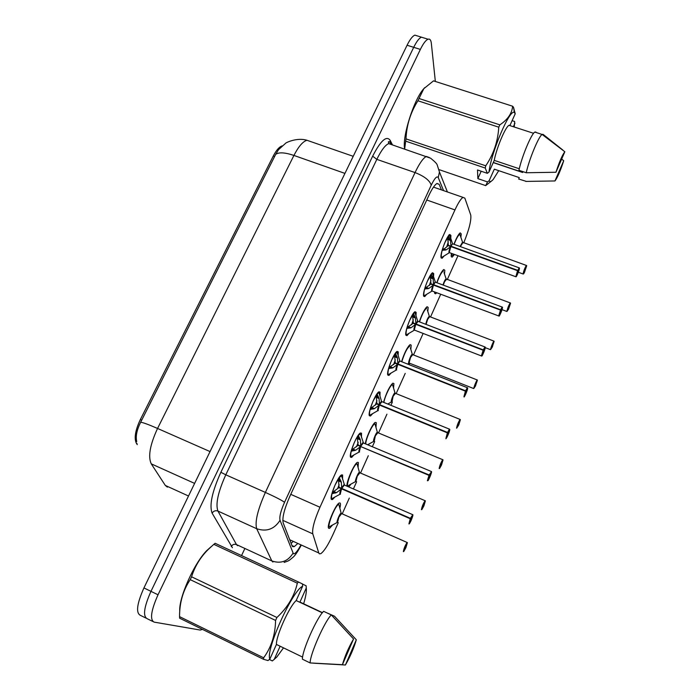 <?xml version="1.0" encoding="UTF-8"?>
<svg xmlns="http://www.w3.org/2000/svg" width="700" height="700" viewBox="0 0 700 700"><rect width="100%" height="100%" fill="white"/><g stroke="black" fill="none" stroke-linecap="round" stroke-linejoin="round"><path stroke-width="1.05" d="M444.124 255.946L442.111 258.265L441.017 257.39C440.134 253.312 446.941 235.576 449.82 234.483L450.923 235.471L450.756 238.245M426.773 294.254L424.716 296.59L423.605 295.89C422.502 292.136 429.564 273.919 432.574 272.755L433.703 273.569L433.536 276.605M409.089 333.279L406.98 335.641L405.869 335.099C404.53 331.704 411.863 312.961 415.012 311.727L416.15 312.366L416.001 315.665M391.072 373.056L388.911 375.436L387.809 375.051C386.207 372.033 393.846 352.721 397.145 351.409L398.283 351.881L398.151 355.425M372.697 413.595L370.484 416.001L369.399 415.748C367.535 413.149 375.498 393.207 378.954 391.825L380.074 392.149L379.96 395.92M353.955 454.921L351.689 457.354L350.639 457.231C348.486 455.07 356.816 434.446 360.43 432.985L361.515 433.178L361.436 437.168M334.845 497.061L332.517 499.52L331.52 499.502C329.053 497.831 337.785 476.464 341.565 474.915L342.606 474.985L342.562 479.185M454.431 254.45L452.226 257.119L451.185 256.209L451.386 253.348M453.95 244.291C456.365 237.991 458.448 234.185 460.18 232.873L461.23 233.905L460.88 237.44M436.765 292.749L435.671 293.773L434.621 293.037L434.578 291.926M436.765 282.695C439.381 275.529 441.717 271.127 443.774 269.483L444.832 270.331L444.491 274.129M419.309 321.816C422.065 313.819 424.655 308.787 427.079 306.723L428.155 307.405L427.814 311.447M401.564 361.681C404.39 352.905 407.234 347.217 410.104 344.619L411.18 345.135L410.839 349.422M383.565 402.273C386.339 392.84 389.428 386.47 392.831 383.171L393.899 383.547L393.566 388.071M365.312 443.678C366.319 437.001 372.662 423.491 375.261 422.406L376.303 422.651L375.988 427.394M346.911 485.984C346.596 480.935 354.296 463.584 357.385 462.35L358.382 462.472L358.094 467.425M332.553 524.974L329.665 528.29L328.755 528.316C326.148 526.96 335.379 504.543 339.185 503.002L340.139 503.029C340.637 503.676 340.55 505.391 339.868 508.165M463.698 242.935C469.088 229.679 471.433 220.386 470.75 215.049L464.852 198.135L463.006 197.383C460.889 198.713 458.211 202.895 454.956 209.921L319.961 507.246C314.37 520.109 311.981 528.972 312.786 533.846L318.789 552.974L319.314 553.796L320.793 553.674C324.126 551.303 328.178 544.941 332.938 534.599L338.284 522.69M282.126 145.915C279.265 146.816 276.308 150.185 273.28 156.03L140.341 419.545C135.31 430.316 133.98 438.209 136.351 443.223L137.279 444.64M342.23 513.87L349.317 498.067M353.465 488.827L356.641 481.731M360.535 473.06L368.305 455.718M372.374 446.652L374.675 441.525M378.507 432.976L386.934 414.172M390.924 405.274L392.376 402.045M396.156 393.61L405.213 373.406M409.132 364.674L409.754 363.283M413.49 354.944L423.132 333.445M430.526 316.951L440.72 294.227M447.265 279.624L457.975 255.736M350.998 484.085L348.871 486.832M369.101 443.957L368.41 444.99M152.862 621.504L147.184 618.704C142.713 616.236 143.981 607.119 150.964 591.351L413.709 47.32C416.596 41.466 419.178 38.089 421.453 37.179L423.771 37.896M311.054 141.689L306.95 140.271C297.106 137.191 285.425 142.756 285.39 143.482L278.512 149.686L275.678 154.385L140.63 422.293C136.806 429.957 135.502 436.38 136.727 441.569M145.915 618.074L140.289 615.291C135.73 612.78 136.946 603.663 143.938 587.93L407.076 45.246C409.964 39.401 412.571 36.032 414.881 35.14L417.244 35.866M441.473 189.893L439.162 184.319L437.054 183.452C434.761 184.713 431.979 188.816 428.706 195.764L289.922 496.169C284.296 508.988 282.047 517.895 283.185 522.883L292.075 545.825L292.688 546.665L294.28 546.604L297.43 543.847M202.475 629.396L200.218 630.044L154.096 622.116C149.721 619.701 151.034 610.584 158.016 594.781L420.368 49.411C423.246 43.54 425.801 40.145 428.05 39.218C429.861 38.657 430.964 40.031 431.34 43.347L435.348 81.462M244.886 548.468L241.561 555.572M147.184 618.704C142.713 616.236 143.981 607.119 150.964 591.351L413.709 47.32C416.596 41.466 419.178 38.089 421.453 37.179L414.881 35.14M403.629 551.548L403.366 551.609C403.812 548.739 405.046 545.702 407.076 542.5L405.965 547.47L407.391 542.675C406.989 541.686 402.964 551.023 403.585 551.521L405.799 547.855L405.598 547.356L404.828 548.616L406.07 545.589L405.965 547.47L405.239 547.155M341.556 513.433L338.861 517.178C337.68 519.942 337.243 521.675 337.549 522.366L337.671 522.419M337.558 522.366L338.861 517.178L341.644 513.608L338.861 517.178L337.488 522.27M403.786 551.486L405.799 547.864M339.01 504.998L337.838 504.219M338.931 504.577L337.881 504.175L338.896 504.569L339.421 506.529M328.44 525.928L328.711 526.488M339.185 477.461L341.32 482.108L341.688 488.416L339.045 487.261L341.854 488.968M408.957 523.95L410.244 518.726L341.574 488.845L336.569 492.616L331.887 493.692M410.244 518.726L408.922 523.898C409.342 525 413.446 515.497 412.869 514.771L410.594 518.411L341.749 488.442L344.444 484.907L341.688 488.416M341.504 488.819L338.861 487.664L333.83 491.4L332.273 493.657M410.594 518.411L410.786 519.015L411.574 517.755L410.305 520.896L410.419 518.814M340.235 494.034L341.565 488.845C340.41 491.619 339.981 493.377 340.287 494.121L340.463 494.2M341.749 488.442L342.125 489.09M332.517 491.54L334.801 485.634L332.815 491.146L336.569 492.616M335.116 484.846L337.794 480.148M339.168 484.689L337.654 488.477M339.045 487.261L338.572 480.926L337.785 480.183L335.151 484.899M341.679 475.755L341.145 475.195M341.32 482.108L338.572 480.926M421.715 509.661L421.426 509.688C421.916 506.756 423.132 503.773 425.058 500.727L423.623 505.706M423.911 505.82L425.381 500.929C425.084 499.721 421.129 508.874 421.645 509.6L423.754 506.188L423.229 505.426M423.596 505.584L424.156 503.764L423.911 505.811M359.852 472.649L357.28 476.149C356.116 478.87 355.661 480.629 355.915 481.425L356.108 481.504M355.915 481.425L357.28 476.149L359.905 472.789L357.28 476.149L355.88 481.364M423.754 506.188L421.846 509.609M357.201 464.275L356.055 463.558M357.131 463.907L356.09 463.514M346.964 485.048L347.156 485.511M439.469 468.554L439.154 468.554C439.696 465.552 440.877 462.613 442.706 459.716L441.525 464.923L443.039 459.952C442.838 458.535 438.961 467.521 439.373 468.466L441.368 465.299L441.262 464.581L440.571 465.675L441.761 462.726L441.306 464.852M377.808 432.618L375.358 435.864L374.203 441.332M373.949 441.227L375.358 435.864L377.842 432.705L375.358 435.864L373.94 441.21M375.069 424.261L373.949 423.623M374.999 423.964L373.993 423.57M458.666 425.145L456.558 428.164C457.135 425.11 458.299 422.205 460.049 419.449L458.824 424.786L460.373 419.72C460.267 418.11 456.461 426.93 456.776 428.085L458.666 425.145L458.605 424.331L457.957 425.338L459.113 422.433L458.631 424.734M395.447 393.295L393.102 396.314L391.965 401.887C391.274 401.695 391.659 399.84 393.102 396.314L395.456 393.33L393.102 396.314L391.65 401.756M392.56 384.72L391.536 384.387M475.659 385.341L477.4 380.223C477.374 378.42 473.637 387.074 473.856 388.43L475.65 385.717L475.291 384.676M475.633 384.808L477.304 379.969M409.036 362.994L410.533 357.473L412.755 354.655L410.533 357.473L409.036 362.994L473.646 388.535M475.65 385.717L473.646 388.517L477.067 379.899L412.755 354.655M401.791 361.777C404.582 352.887 407.26 347.681 409.815 346.159L408.817 345.835M358.277 435.26L360.386 439.906L360.771 446.119L358.137 445.007L360.229 446.355M360.658 446.539L355.723 450.214L351.243 451.194C350.21 455.849 350.674 457.327 352.634 455.656L359.118 452.043M360.824 446.145L363.396 442.873L360.771 446.119M360.588 446.512L357.954 445.401L353.001 449.05L351.505 451.168M428.995 475.37L427.621 480.646C427.928 481.985 431.961 472.666 431.489 471.695L429.17 474.968L431.498 471.66C432.346 471.511 427.779 481.976 428.05 480.489L427.394 480.734L428.995 475.37L360.649 446.539C359.511 449.269 359.065 451.062 359.319 451.911L359.572 452.016M429.336 475.073L429.485 475.79L430.22 474.626L428.977 477.715L429.17 475.457M429.17 474.968L361.069 446.714M351.995 448.779L353.99 443.266L352.012 448.761L355.723 450.214M358.234 442.312L356.501 446.766M358.137 445.007L357.131 437.01M360.526 433.825L360.001 433.283M360.001 438.725L357.963 437.876L357.648 438.769L360.386 439.906M377.011 393.846L379.085 398.501L379.488 404.618L376.863 403.541L378.516 404.679M447.387 432.854L445.961 438.235C446.171 439.784 450.117 430.64 449.759 429.45L447.562 432.46L449.391 429.179L449.767 429.424C448.718 435.216 445.086 440.326 446.014 438.366L447.387 432.854L379.312 405.002L374.517 408.616L370.029 409.491M447.562 432.46L379.549 404.644L381.981 401.634L379.488 404.618M379.312 405.002L376.688 403.935L371.805 407.488L370.379 409.474M447.72 432.565L447.816 433.396L448.516 432.32L447.3 435.365L447.554 432.95M377.991 410.498L378.315 410.629C377.589 410.436 377.939 408.572 379.374 405.029L377.991 410.498M379.549 404.644L379.715 405.169M370.641 407.426L372.82 401.704L370.842 407.172L374.517 408.616M373.126 400.925L375.629 396.594M376.941 400.715L375.296 405.178M376.863 403.541L376.364 397.408L375.62 396.62L373.152 400.995M369.206 414.986L369.95 414.969M379.024 392.665L378.516 392.131M379.085 398.501L376.364 397.408M397.828 363.3L399.787 360.684L397.154 352.249L395.526 353.377L397.442 357.884L397.854 363.904L395.246 362.863L396.602 363.851M464.1 396.786L465.43 391.151L397.679 364.28L392.963 367.806L388.561 368.585M465.43 391.151L463.951 396.62C464.056 398.387 467.933 389.419 467.679 388.01L465.754 390.871L397.915 363.921L399.822 360.99L397.854 363.904M397.679 364.28L395.071 363.248L390.259 366.721L388.894 368.576M465.754 390.871L465.798 391.816L466.463 390.828L465.264 393.829L465.596 391.248M396.305 369.863L396.699 370.02C395.911 369.924 396.252 368.016 397.74 364.306L396.305 369.863M397.915 363.921L398.029 364.42M389.156 366.564L391.291 360.92L389.314 366.371L392.963 367.806M391.58 360.203L394.012 355.985L391.598 360.159M395.29 359.879L393.601 364.656M395.246 362.863L394.73 356.825L394.004 356.011L394.31 354.856M387.678 374.439L388.395 374.404M397.197 352.257L396.69 351.733M397.442 357.884L394.73 356.825M302.479 584.062L306.127 585.795M306.119 585.751L306.267 588C306.723 591.168 305.839 596.435 303.642 603.794M283.509 647.867L276.78 657.064L272.44 660.87M306.267 588L299.959 602.061L322.464 612.64M326.83 612.832L334.46 616.192L356.317 639.791C353.806 648.366 350.166 656.766 345.406 665L313.53 663.197M345.406 665L356.317 639.791M280.131 646.222L274.146 659.558M179.751 611.153C178.692 597.923 194.023 563.535 206.553 550.795L211.347 546.508M322.297 612.832L296.179 600.556L302.627 586.233C292.451 590.433 265.431 650.125 269.824 659.137L267.986 660.546L263.55 659.304L179.629 618.205L179.55 616.639L263.646 657.79C271.303 647.343 275.275 634.883 275.581 620.428L190.225 579.644C183.076 590.345 179.515 602.674 179.55 616.639M190.225 579.644L191.572 576.8L276.911 617.488C287.595 607.539 294.402 596.102 297.325 583.188L213.824 544.346L208.442 549.255C200.48 557.13 194.854 566.309 191.572 576.8M213.824 544.346L215.127 543.288L298.436 582.006L302.479 583.94L302.627 586.233M297.325 583.188L298.436 582.006M275.581 620.428L276.911 617.488M263.55 659.304L263.646 657.79M269.824 659.137L276.439 644.438C275.887 636.23 289.345 606.419 296.179 600.556M276.439 644.438L302.61 657.108M310.152 662.944L302.426 659.199C301.954 650.974 316.873 617.418 323.627 611.327L331.31 614.941C324.704 621.11 309.82 654.771 310.152 662.944L342.422 664.685C344.995 655.847 348.714 647.281 353.561 638.986L331.31 614.941M353.561 638.986L342.422 664.685M269.369 659.488L272.344 660.94M512.102 120.663L514.675 121.503L514.229 127.006M498.733 170.669L493.246 179.393C491.278 181.668 489.904 182.123 489.116 180.749L487.532 181.921L485.695 185.614L491.593 180.985M518.831 179.077L519.207 177.581L494.314 169.173L489.116 180.749M526.374 181.414L518.586 178.99M561.68 159.031L563.71 160.764C560.403 170.888 557.489 177.616 554.969 180.959L525.761 181.414M554.969 180.959L563.71 160.764M514.938 123.244L513.371 126.726M404.582 148.461C402.238 136.526 413.814 99.873 423.517 88.996L424.743 87.64M487.532 181.921L477.855 178.623L477.496 169.977L487.34 173.32L485.249 168.061L405.668 141.146L404.661 149.056M405.668 141.146L406.009 138.88L485.748 165.804C493.552 154.298 497.901 141.426 498.776 127.19L417.935 100.774C410.55 112.429 406.578 125.134 406.009 138.88M417.935 100.774L419.02 98.499L499.835 124.854C507.701 119.656 511.971 113.453 512.636 106.225L433.501 80.868L423.841 88.664L419.02 98.499M433.501 80.868L434.158 81.007M512.636 106.225L513.511 107.301L515.218 113.759L514.421 112.569L513.511 107.301M498.776 127.19L499.835 124.854M485.249 168.061L485.748 165.804M439.32 169.715L485.695 185.614M487.34 173.32L488.959 172.121C491.347 151.69 510.177 107.817 514.421 112.569M488.959 172.121L494.244 160.37C496.589 147.84 505.488 126.753 509.023 125.317L510.046 125.247L515.218 113.759M494.244 160.37L519.278 168.77M526.234 172.751L555.949 172.252C559.352 161.814 562.319 154.98 564.839 151.751L542.115 134.452C538.764 136.159 529.043 159.556 526.234 172.751L518.936 170.301C521.64 157.097 531.352 133.744 534.817 132.072L535.876 132.037M542.281 134.347L543.139 134.4L562.887 150.089M564.839 151.751L555.949 172.252M493.238 162.601L522.629 172.48M477.855 178.623L481.198 171.229M492.336 346.64L494.113 341.434C494.174 339.447 490.508 347.944 490.639 349.501L492.327 346.999L492.03 345.87M492.354 345.993L492.975 344.076L492.476 346.649M429.756 316.662L427.656 319.322L426.099 324.424L427.656 319.322L429.756 316.662L427.656 319.322L426.099 324.424M492.327 346.999L490.429 349.58L494.016 341.136M419.501 321.886C422.266 313.81 424.699 309.277 426.781 308.271L425.81 307.947M508.734 308.63L510.528 303.336C510.676 301.166 507.08 309.523 507.115 311.264L508.707 308.971L508.463 307.755M508.786 307.877L510.44 303.056M446.46 279.326L444.474 281.846L443.284 285.11L444.474 281.846L446.46 279.326L444.474 281.846L443.284 285.11M442.977 285.005C444.124 281.479 445.148 279.449 446.066 278.924L510.213 302.916C508.707 305.322 507.605 308.131 506.905 311.342L508.699 308.989M436.94 282.756C439.574 275.581 441.744 271.679 443.467 271.031L442.523 270.707M524.834 271.285L526.654 265.912C526.881 263.576 523.346 271.775 523.303 273.7C523.337 274.444 523.836 273.744 524.799 271.618L524.606 270.314M524.913 270.428L526.566 265.571M462.875 242.638L460.364 246.601M460.066 246.487L462.49 242.252L526.356 265.431C524.913 267.741 523.827 270.524 523.093 273.779L524.79 271.626M459.821 234.395L458.946 234.106M451.176 255.08L452.113 255.421M413.429 313.346L415.459 318.01L415.879 323.942L413.28 322.936L414.426 323.82M483.131 350.236L481.609 355.793C481.617 357.77 485.424 348.967 485.258 347.34C485.923 347.366 481.81 357.088 482.011 355.801L481.39 355.88L483.131 350.236L415.713 324.31L411.058 327.749L406.814 328.44C405.554 333.769 405.886 335.632 407.803 334.049L414.172 330.269M483.298 349.851L484.907 346.973L485.266 347.314C485.126 346.736 484.523 347.611 483.455 349.965L415.94 323.96L418.119 321.361L415.879 323.942M415.713 324.31L413.114 323.312L408.363 326.699L407.067 328.431M483.455 349.965L483.438 351.015L484.067 350.105L482.895 353.071L483.289 350.332M414.33 330.102C414.111 329.096 414.592 327.18 415.765 324.336L414.286 329.971L414.697 330.181L481.39 355.933M415.94 323.96L416.019 324.433M407.33 326.463L409.412 320.898L407.444 326.331L408.363 326.699M413.28 322.936L412.755 316.995L412.046 316.164L409.736 320.215L412.055 316.137M413.297 319.786L411.635 324.713M405.79 334.661L406.49 334.618M413.569 313.512L415.012 312.576L414.549 312.069M415.459 318.01L412.755 316.995M433.545 284.13L435.26 281.855L432.547 273.613L431.287 274.391L433.134 278.88L433.571 284.716L430.99 283.754L431.97 284.541M500.5 310.082L498.934 315.735C498.846 317.905 502.582 309.26 502.512 307.44C502.04 310.993 498.627 317.485 499.266 315.866L498.715 315.814L500.5 310.082L433.466 285.101L428.82 288.435L424.646 289.039C423.316 294.578 423.596 296.572 425.495 295.024L431.848 291.174M500.666 309.715L502.171 307.002L502.521 307.414C502.425 306.731 501.865 307.527 500.815 309.829L433.632 284.734L435.312 282.152L433.571 284.716M433.405 285.084L430.824 284.121L426.134 287.429L424.9 289.039M500.815 309.829L500.754 310.975L501.34 310.152L500.194 313.084L500.657 310.188M431.935 290.824L432.346 291.095C431.567 290.938 431.944 288.942 433.466 285.101L431.935 290.824M433.632 284.743L433.676 285.18M427.21 281.584L425.241 287.026L428.82 288.435M427.516 280.866L429.765 277.025M430.964 280.42L429.328 285.512M430.99 283.754L430.447 277.891L429.756 277.051L427.525 280.945M423.561 295.636L424.235 295.566M431.909 273.28L432.547 273.613L432.092 273.114M432.766 277.734L430.771 276.99L430.447 277.891L433.134 278.88M448.508 235.777L450.494 240.459L450.914 245.63L450.94 246.207L448.367 245.28L449.225 246.006M517.545 270.681L515.935 276.412C515.76 278.775 519.426 270.287 519.452 268.266C519.409 267.47 518.875 268.196 517.851 270.436L519.12 267.776L519.461 268.249L517.352 274.627L515.961 276.78L517.545 270.681L450.835 246.584L446.25 249.839L442.164 250.364C440.755 256.113 440.983 258.239 442.855 256.734L449.19 252.805M517.702 270.314L451.001 246.225L452.576 243.793L450.94 246.207M450.782 246.566L448.201 245.639L442.409 250.364M517.851 270.436L517.746 271.679L518.298 270.935L517.169 273.84L517.694 270.795M449.339 252.648C449.12 251.571 449.619 249.55 450.835 246.593L449.269 252.385L449.671 252.718L515.725 276.692M442.671 248.491L443.59 248.868M444.684 243.049L444.238 244.108M448.367 245.28L447.825 239.505L447.151 238.648L444.981 242.392L447.536 237.23M448.298 241.763L446.688 247.03M441.009 257.329L441.691 257.259M449.767 235.331L449.321 234.85M450.135 239.321L448.14 238.604L447.825 239.505L450.494 240.459M289.721 539.761L318.789 552.974M140.341 419.545L141.732 420.158M136.351 443.223L137.043 443.529M273.28 156.03L274.627 156.502M292.819 541.756L291.139 543.419M282.8 520.345L312.786 533.846M290.771 494.34L319.961 507.246M426.746 199.999L454.956 209.921M275.678 154.385C278.793 152.058 284.874 152.407 293.921 155.435L157.553 428.453C149.992 444.789 147.893 456.593 151.252 463.846L165.331 485.45L167.396 487.13M165.331 485.45L188.51 496.002M210.053 451.579L157.553 428.453C148.304 424.419 142.66 422.363 140.63 422.293M353.22 156.319L306.95 140.271C302.846 141.487 298.498 146.545 293.921 155.435L344.934 173.399M143.938 587.93L158.016 594.781M407.076 45.246L420.368 49.411M151.252 463.846L194.617 483.403M443.581 190.627L438.261 177.607C437.001 175.639 434.656 178.159 431.235 185.176L284.559 502.285C280.752 510.912 279.248 516.924 280.044 520.31L293.405 553.77C294.954 554.199 297.395 551.39 300.729 545.352M272.921 562.048L271.836 560.936L236.486 544.582L237.554 545.685M232.444 547.724L212.117 513.135C209.178 505.391 212.1 491.776 220.867 472.281L372.654 156.17C380.713 140.534 386.558 135.266 390.197 140.367L392.464 144.909M293.002 553.236C287.84 561.426 280.787 563.99 271.836 560.936L256.69 528.719L217.936 511.061L236.486 544.582C234.299 543.839 232.54 544.469 231.219 546.49M280.044 520.31C274.304 529.218 266.525 532.026 256.69 528.719C254.739 522.016 257.635 509.915 265.379 492.415L225.794 474.81C218.032 492.074 215.416 504.157 217.936 511.061C215.53 510.248 213.596 510.948 212.117 513.135M284.559 502.285C281.549 500.141 275.161 496.851 265.379 492.415L415.039 172.576L376.819 159.364L225.794 474.81L220.867 472.281M431.235 185.176C429.721 180.434 424.322 176.225 415.039 172.576C419.414 163.424 423.185 158.051 426.361 156.441L429.363 157.544M392.061 144.769L388.675 143.614C385.201 145.093 381.246 150.343 376.819 159.364L372.654 156.17M390.197 140.367L389.9 142.082L390.967 144.401M447.414 191.957L439.442 171.955L438.261 177.607M436.887 183.54L439.162 184.319M337.54 522.358C335.58 523.679 339.902 512.776 341.215 513.109L341.442 513.529M337.295 522.419L330.864 525.892C324.739 532.044 335.361 503.808 338.896 504.569L341.233 513.433L407.339 542.57M341.67 487.786L344.059 484.558L344.321 485.004M340.322 494.139L340.314 494.148C339.474 494.261 339.71 492.616 341.023 489.204M410.419 518.306L412.808 514.649M339.29 477.593L341.609 475.746L344.523 485.091M340.909 475.405L341.609 475.746L342.213 477.934M340.051 494.209L333.506 497.787C331.546 499.485 331.039 498.12 332.001 493.701M335.449 493.045L333.392 492.153L332.815 491.146M337.785 480.183L338.012 479.273M340.926 480.918L338.879 480.034L338.581 480.918M339.43 477.846L338.879 480.034L337.794 480.13M355.95 481.434L355.941 481.442C353.999 482.773 358.181 471.984 359.485 472.308L359.713 472.701M355.688 481.512L349.326 485.004C343.376 491.015 353.623 463.155 357.096 463.907L359.502 472.623L425.32 500.798M356.116 463.523L357.096 463.907L357.63 465.806M374.027 441.262L373.993 441.289C372.085 442.619 376.145 431.918 377.422 432.233L377.641 432.618M377.457 432.539L442.96 459.786M365.75 443.87C365.741 438.681 372.986 423.08 374.973 423.955L375.524 425.801M391.781 401.809L391.711 401.861C389.848 403.2 393.785 392.569 395.036 392.875L395.264 393.251M383.854 402.395C385.017 395.868 390.871 384.011 392.543 384.72L395.08 393.181L460.294 419.519M391.58 384.335L392.543 384.72L393.094 386.496M409.115 363.142C407.277 364.499 411.11 353.911 412.352 354.217L412.562 354.576M409.404 363.142C408.669 363.02 409.045 361.13 410.533 357.473L412.396 354.515L410.349 347.874M360.745 445.498L362.985 442.488L363.239 442.916M359.406 451.946L359.371 451.972C358.531 452.077 358.776 450.38 360.115 446.889M362.994 442.811L431.419 471.537M358.391 435.4L360.465 433.816L363.44 443.004M359.293 451.867L360.649 446.539M359.774 433.484L360.465 433.816L361.078 435.934M354.62 450.625L352.581 449.759L351.986 448.787M358.531 435.654L357.963 437.876L356.895 437.955M379.461 404.005L381.561 401.205L381.806 401.616M378.131 410.559L378.061 410.602C377.221 410.69 377.484 408.949 378.849 405.379M449.671 429.24L382.007 401.695M377.134 393.995L378.98 392.656L379.592 394.704M377.825 410.672L371.385 414.339C369.434 415.984 369.014 414.374 370.116 409.5M370.816 407.199L371.402 408.179L373.433 409.01M375.62 396.62L375.9 395.544M378.709 397.338L376.679 396.515L376.381 397.399M377.265 394.257L376.679 396.515L375.629 396.567M465.605 390.757L467.311 387.686L400.033 361.078M396.506 369.941L396.401 370.02C395.561 370.09 395.832 368.296 397.224 364.639M464.144 396.769C463.584 398.387 467.364 391.536 467.688 387.984L467.582 387.756M396.489 351.916L397.775 354.217M396.174 370.09L389.769 373.809C387.835 375.428 387.459 373.686 388.64 368.594M391.886 368.174L389.865 367.369L389.314 366.371M397.066 356.72L395.045 355.924L394.748 356.816M395.658 353.64L395.045 355.924L394.012 355.967M425.775 324.301C426.668 320.285 427.866 317.599 429.354 316.243L429.564 316.584M492.476 346.658L493.789 341.066L429.415 316.531L427.315 309.916M443.984 272.615L446.267 279.256M454.108 244.344C456.531 238.123 458.448 234.815 459.874 234.43L462.691 242.568M454.125 254.336L453.127 254.957C452.086 255.946 451.623 255.447 451.736 253.47M458.981 234.062L459.874 234.43L460.373 235.944M415.852 323.348L417.681 320.906L417.926 321.283M414.391 330.19C413.56 330.243 413.849 328.396 415.257 324.66M414.356 312.244L415.012 312.576L417.725 321.213L485.161 347.043M415.012 312.576L415.616 314.466M412.046 316.164L412.387 314.912M411.058 327.749L408.363 326.716M409.999 328.108L407.986 327.329L407.426 326.358M415.082 316.864L413.079 316.094L412.773 316.986M413.7 313.775L413.079 316.094L412.064 316.12M502.425 307.151L435.488 282.214M432.058 291.095C431.226 291.13 431.524 289.24 432.959 285.425M432.547 273.613C433.3 273.858 433.344 275.555 432.67 278.705M429.756 277.051L430.124 275.713M427.779 288.767L425.775 288.024L425.224 287.053M431.41 274.654L430.771 276.99L429.774 276.999M450.914 245.63L452.742 243.854M449.391 252.718C448.56 252.744 448.875 250.801 450.336 246.899M452.926 243.924L519.365 267.916M448.674 235.97L449.776 235.34L450.363 237.072M442.697 248.465L443.24 249.436L445.235 250.162M447.151 238.648L448.14 238.604L448.796 236.233M446.25 249.839L443.59 248.876M433.484 187.119L463.006 197.383M329.665 528.29L328.475 527.756M435.671 293.773L434.717 293.414M452.226 257.119L451.316 256.795M332.517 499.52L331.266 498.969M351.689 457.354L350.473 456.838M370.484 416.001L369.311 415.511M388.911 375.436L387.783 374.981M406.98 335.641L405.904 335.221M424.716 296.59L423.684 296.205M442.111 258.265L441.14 257.915M291.97 545.545L294.28 546.604M284.148 562.406C289.809 560.464 287.752 561.015 289.678 560.026L293.221 557.113C295.251 555.301 297.868 551.434 301.079 545.51M428.05 39.218L421.453 37.179M439.442 171.955L437.246 165.077C437.08 163.914 434.866 161.621 430.614 158.2L388.675 143.614L388.412 141.689L389.9 142.082L390.635 143.535M409.168 523.871L410.498 521.745C411.075 520.879 413.096 515.637 412.877 514.736L344.059 484.899M374.019 423.588L374.973 423.955L377.449 432.539M373.756 441.359L367.754 444.71M439.556 468.519L441.368 465.299M391.484 401.931L387.826 404.014M408.896 363.221L407.496 364.035M409.815 346.159L408.861 345.783M378.297 392.324L378.98 392.656L381.579 401.52M206.553 550.795L208.434 549.255M533.584 133.306L509.023 125.317M542.115 134.452L534.817 132.072M522.751 172.375L493.299 162.479M490.438 349.659L485.249 347.664M426.781 308.271L425.854 307.895M506.914 311.483L502.014 309.654M443.467 271.031L442.558 270.655M523.101 273.989L518.332 272.256M498.724 315.945L432.346 291.095M448.849 234.964L449.776 235.34L452.576 243.793"/></g></svg>
